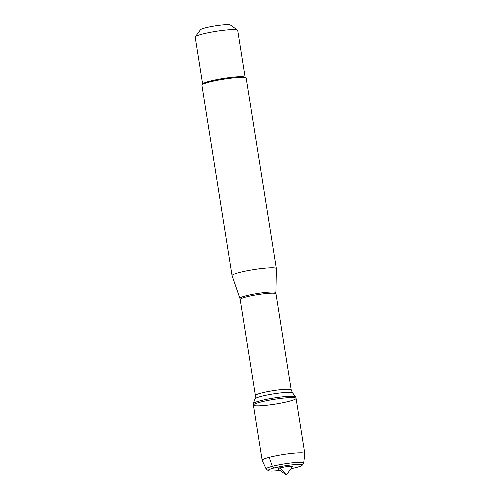 <?xml version="1.0" encoding="UTF-8"?>
<svg xmlns="http://www.w3.org/2000/svg" width="500" height="500" viewBox="0 0 500 500"><rect width="100%" height="100%" fill="white"/><g stroke="black" fill="none" stroke-linecap="round" stroke-linejoin="round"><path stroke-width="0.75" d="M260.238 400.769A21.594 2.444 171 0 0 253.212 403.587A21.594 2.444 171 0 0 253.194 403.756L253.406 405.087A21.594 2.444 -9 0 1 260.45 402.106A21.594 2.444 -9 0 1 283.231 398.113A21.594 2.444 -9 0 1 296.062 398.331A21.594 2.444 -9 0 1 275.113 404.125A21.594 2.444 -9 0 1 253.406 405.087A21.594 2.444 171 0 1 274.35 399.294A21.594 2.444 171 0 1 296.062 398.331L295.85 397A21.594 2.444 171 0 0 295.781 396.85A21.594 2.444 171 0 0 282.369 396.85A21.594 2.444 171 0 0 260.238 400.769M232.069 275.656A22.425 2.537 -9 0 1 232.056 275.606A22.425 2.537 -9 0 1 253.806 269.594A22.425 2.537 -9 0 1 276.356 268.587A22.425 2.537 -9 0 1 276.356 268.644L275.912 292.694A18.225 2.062 -9 0 0 265.244 292.45A18.225 2.062 -9 0 0 245.863 295.831A18.225 2.062 -9 0 0 239.925 298.394L232.069 275.656M276.356 268.587L246.2 78.2A22.425 2.537 171 0 0 246.012 77.938A22.425 2.537 171 0 0 231.7 78.1A22.425 2.537 171 0 0 209.219 82.112A22.425 2.537 171 0 0 202 84.906A22.425 2.537 171 0 0 201.9 85.213L232.056 275.606M202.625 84.056L195.188 37.094A21.531 2.438 -9 0 1 195.281 36.8L200.481 29.737A15.25 1.725 -9 0 1 205.387 27.844A15.25 1.725 -9 0 1 220.675 25.113A15.25 1.725 -9 0 1 230.406 25L237.531 30.106A21.531 2.438 -9 0 1 237.712 30.356L245.15 77.319M195.281 36.8A21.531 2.438 -9 0 1 202.213 34.119A21.531 2.438 -9 0 1 223.794 30.263A21.531 2.438 -9 0 1 237.531 30.106M246.012 77.938L244.994 77.206A21.531 2.438 171 0 0 223.531 78.419A21.531 2.438 171 0 0 202.738 83.9L202 84.906M266.15 469.019L262.181 460.419A21.594 2.444 -9 0 1 262.156 460.344A21.594 2.444 -9 0 1 283.1 454.55A21.594 2.444 -9 0 1 304.812 453.587A21.594 2.444 -9 0 1 304.812 453.669L303.7 463.069A19.019 2.15 171 0 0 284.575 463.85A19.019 2.15 171 0 0 266.15 469.019A19.019 2.15 171 0 0 266.288 469.175L268.325 470.631A17.225 1.95 -9 0 1 284.887 465.812A17.225 1.95 -9 0 1 302.125 465.281A17.225 1.95 -9 0 1 296.581 467.425A17.225 1.95 -9 0 1 290.994 468.688M277.944 468.981A7.4 0.838 -9 0 1 285.062 466.912A7.4 0.838 -9 0 1 292.469 466.681L286.344 475L277.944 468.981M279.969 470.431A17.225 1.95 -9 0 1 268.325 470.631M302.125 465.281L303.612 463.263A19.019 2.15 171 0 0 303.7 463.069M269.206 457.362L272.331 466.325L273.8 468.05L280.294 467.875L286.344 475M291.206 389.869L275.988 293.812A18.119 2.05 171 0 0 265.225 293.631A18.119 2.05 171 0 0 246.106 296.975A18.119 2.05 171 0 0 240.194 299.481L255.406 395.538A18.119 2.05 -9 0 1 261.325 393.031A18.119 2.05 -9 0 1 280.438 389.681A18.119 2.05 -9 0 1 291.206 389.869L292.556 392.894A19.019 2.156 171 0 0 280.744 392.894A19.019 2.156 171 0 0 261.25 396.35A19.019 2.156 171 0 0 255.062 398.831L253.212 403.587M292.556 392.894L295.781 396.85M255.406 395.538L255.062 398.831M239.925 298.394L240.194 299.481M275.988 293.812L275.912 292.694M304.812 453.587L296.062 398.331M262.156 460.344L253.406 405.087"/></g></svg>
